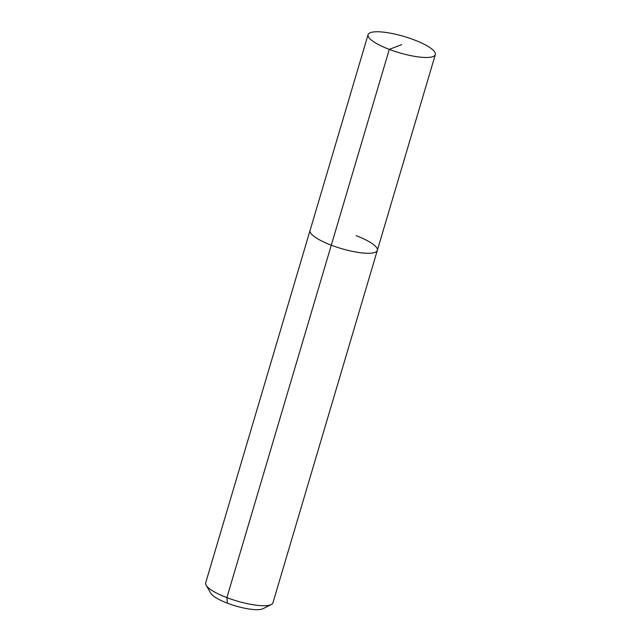 <?xml version="1.0" encoding="UTF-8"?>
<svg xmlns="http://www.w3.org/2000/svg" width="641" height="641" viewBox="0 0 641 641"><rect width="100%" height="100%" fill="white"/><g stroke="black" fill="none" stroke-linecap="round" stroke-linejoin="round"><path stroke-width="0.96" d="M368.07 34.654A35.079 8.485 16.5 0 0 389.287 49.381A35.079 8.485 16.5 0 0 435.335 54.581A35.079 8.485 16.5 0 0 414.11 39.854A35.079 8.485 16.5 0 0 368.07 34.654L310.068 230.456A35.079 8.485 16.5 0 0 331.285 245.183A35.079 8.485 16.5 0 1 310.068 230.456L205.665 582.901A35.079 8.485 16.5 0 0 206.13 585.241A35.079 8.485 16.5 0 0 226.89 597.628A35.079 8.485 16.5 0 0 271.271 604.543A35.079 8.485 16.5 0 0 272.93 602.828L377.333 250.383A35.079 8.485 16.5 0 0 356.116 235.656M401.699 44.614L389.287 49.381L331.285 245.183A35.079 8.485 16.5 0 0 377.333 250.383L435.335 54.581M206.13 585.241L210.833 593.294A28.06 6.787 16.5 0 0 227.435 603.205A28.06 6.787 16.5 0 0 262.946 608.734L271.271 604.543M227.435 603.205L226.89 597.628L331.285 245.183A35.079 8.485 16.5 0 0 377.333 250.383"/></g></svg>
